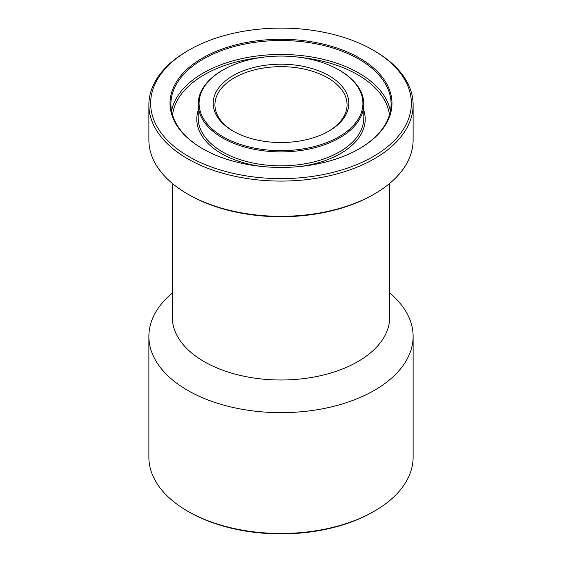 <?xml version="1.0" encoding="UTF-8"?>
<svg xmlns="http://www.w3.org/2000/svg" width="562" height="562" viewBox="0 0 562 562"><rect width="100%" height="100%" fill="white"/><g stroke="black" fill="none" stroke-linecap="round" stroke-linejoin="round"><path stroke-width="0.84" d="M202.833 148.853A110.103 63.569 180 0 1 170.897 104.082A110.103 63.569 180 0 1 281 40.513A110.103 63.569 180 0 1 391.103 104.082A110.103 63.569 180 0 1 359.167 148.853M223.079 69.92L222.454 70.278A82.797 47.805 0 0 0 198.203 104.082A82.797 47.805 0 0 0 222.454 137.88A82.797 47.805 0 0 0 312.683 148.242A82.797 47.805 0 0 0 363.797 104.082A82.797 47.805 0 0 0 339.546 70.278L338.921 69.92A81.919 47.292 180 0 1 338.921 136.805A81.919 47.292 180 0 1 223.079 136.805A81.919 47.292 180 0 1 223.079 69.92A81.919 47.292 180 0 1 338.921 69.92M328.96 131.051L328.96 131.051A67.819 39.157 0 0 0 328.96 75.673A67.819 39.157 0 0 0 233.04 75.673A67.819 39.157 0 0 0 233.04 131.051A67.819 39.157 0 0 0 328.96 131.051M202.524 148.67A110.981 64.075 0 0 0 359.476 148.67A110.981 64.075 0 0 0 359.476 58.055A110.981 64.075 0 0 0 202.524 58.055A110.981 64.075 0 0 0 202.524 148.67L202.524 148.67M373.175 156.58A130.363 75.266 180 0 1 188.825 156.58A130.363 75.266 180 0 1 188.818 50.144A130.363 75.266 180 0 1 373.182 50.144A130.363 75.266 180 0 1 373.175 156.58M187.575 193.974L188.818 194.698A130.363 75.266 0 0 0 373.175 194.698A130.363 75.266 0 0 0 373.182 194.698L374.425 193.981A132.119 76.277 180 0 1 187.575 193.974A132.119 76.277 180 0 1 148.881 140.043L148.881 104.799A132.119 76.277 0 0 0 230.441 175.274A132.119 76.277 0 0 0 374.425 158.737A132.119 76.277 0 0 0 413.119 104.799A132.119 76.277 0 0 0 374.425 50.861L373.182 50.144M389.691 183.409L389.691 317.249A108.691 62.754 180 0 1 357.853 361.619A108.691 62.754 180 0 1 239.405 375.219A108.691 62.754 180 0 1 172.309 317.249L172.309 183.409M413.119 104.799L413.119 140.043A132.119 76.277 180 0 1 374.425 193.974A132.119 76.277 180 0 1 374.425 193.981M188.818 50.144L187.575 50.861A132.119 76.277 0 0 0 148.881 104.799M233.673 131.41A66.063 38.139 180 0 1 214.937 104.799A66.063 38.139 180 0 1 281 66.66A66.063 38.139 180 0 1 347.063 104.799A66.063 38.139 180 0 1 328.327 131.41M389.691 293.013A132.119 76.277 180 0 1 413.119 336.378L413.119 457.201A132.119 76.277 180 0 1 374.425 511.139A132.119 76.277 180 0 1 187.575 511.139A132.119 76.277 180 0 1 148.881 457.201L148.881 336.378A132.119 76.277 180 0 1 172.309 293.013M374.425 511.139L373.175 511.856A130.363 75.266 0 0 0 373.182 511.856L374.425 511.139M187.575 511.139L188.818 511.856A130.363 75.266 0 0 0 373.175 511.856M413.119 336.378A132.119 76.277 180 0 1 374.425 390.316A132.119 76.277 180 0 1 230.441 406.853A132.119 76.277 180 0 1 148.881 336.378M390.435 111.058A110.103 63.569 0 0 0 281 54.465A110.103 63.569 0 0 0 171.565 111.058M172.548 115.034A108.691 62.754 180 0 1 260.923 57.514M301.077 57.514A108.691 62.754 180 0 1 389.452 115.034M198.203 110.328A84.209 48.613 0 0 0 221.456 153.559A84.209 48.613 0 0 0 260.431 166.324M301.569 166.324A84.209 48.613 0 0 0 363.797 110.328M363.797 118.041A82.797 47.805 180 0 1 312.683 162.2A82.797 47.805 180 0 1 222.454 151.831A82.797 47.805 180 0 1 198.203 118.034L198.203 104.082M363.797 104.082L363.797 118.034M373.182 194.698L374.425 193.974"/></g></svg>
